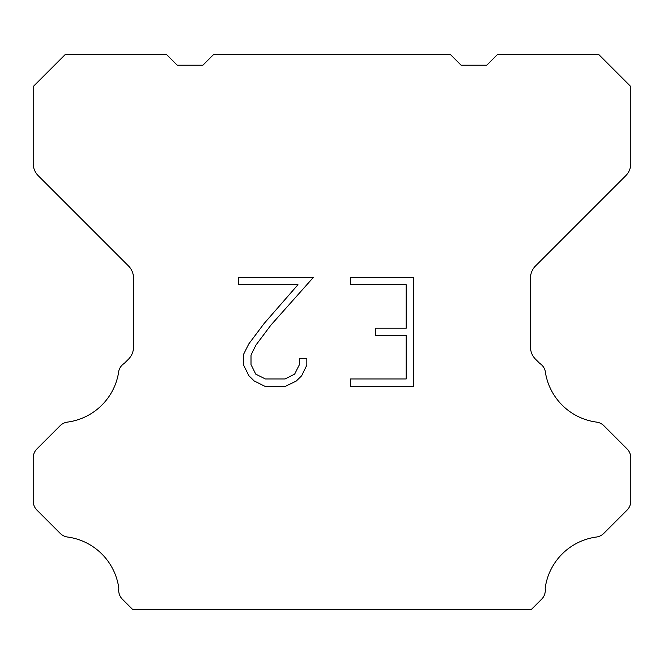<?xml version="1.0" encoding="UTF-8"?>
<svg xmlns="http://www.w3.org/2000/svg" width="664" height="664" viewBox="0 0 664 664"><rect width="100%" height="100%" fill="white"/><g stroke="black" fill="none" stroke-linecap="round" stroke-linejoin="round"><path stroke-width="1" d="M406.194 378.961L406.194 335.461L375.741 335.461L375.741 328.207L406.194 328.207L406.194 284.707L350.326 284.707L350.326 277.452L413.44 277.452L413.44 386.216L350.326 386.216L350.326 378.961L406.194 378.961M306.818 358.635L306.818 365.158L301.647 375.774L296.26 381.053L285.644 386.216L264.753 386.216L254.204 380.97L248.826 375.666L243.58 365.042L243.58 354.286L248.826 343.877L264.189 323.418L297.962 284.707L238.55 284.707L238.55 277.452L313.325 277.452L270.987 325.02L255.906 345.122L251.017 355.041L251.017 364.594L255.764 374.156L265.392 378.961L285.08 378.961L294.633 374.139L299.447 364.594L299.447 358.635L306.818 358.635M450.449 54.539L461.123 65.213L486.737 65.213L497.411 54.539L598.787 54.539L630.8 86.561L630.8 163.601A17.073 17.073 0 0 1 625.795 175.669L535.491 265.982A17.073 17.073 0 0 0 530.486 278.058L530.486 347.089A17.073 17.073 0 0 0 535.491 359.158L539.683 363.357A12.807 12.807 0 0 1 545.161 370.728A59.76 59.76 0 0 0 596.538 422.105A12.807 12.807 0 0 1 603.908 425.74L627.048 448.889A12.807 12.807 0 0 1 630.8 457.944L630.8 501.063A12.807 12.807 0 0 1 627.048 510.118L603.767 533.399A12.807 12.807 0 0 1 596.421 537.035A59.76 59.76 0 0 0 545.169 588.287A12.807 12.807 0 0 1 541.534 599.301L531.374 609.461L132.626 609.461L122.467 599.301A12.807 12.807 0 0 1 118.831 588.287A59.76 59.76 0 0 0 67.579 537.035A12.807 12.807 0 0 1 60.233 533.399L36.952 510.118A12.807 12.807 0 0 1 33.2 501.063L33.2 457.944A12.807 12.807 0 0 1 36.952 448.889L60.092 425.74A12.807 12.807 0 0 1 67.462 422.105A59.76 59.76 0 0 0 118.839 370.728A12.807 12.807 0 0 1 124.317 363.357L128.509 359.158A17.073 17.073 0 0 0 133.514 347.089L133.514 278.058A17.073 17.073 0 0 0 128.509 265.982L38.205 175.669A17.073 17.073 0 0 1 33.2 163.601L33.2 86.561L65.213 54.539L166.589 54.539L177.263 65.213L202.877 65.213L213.551 54.539L450.449 54.539"/></g></svg>
